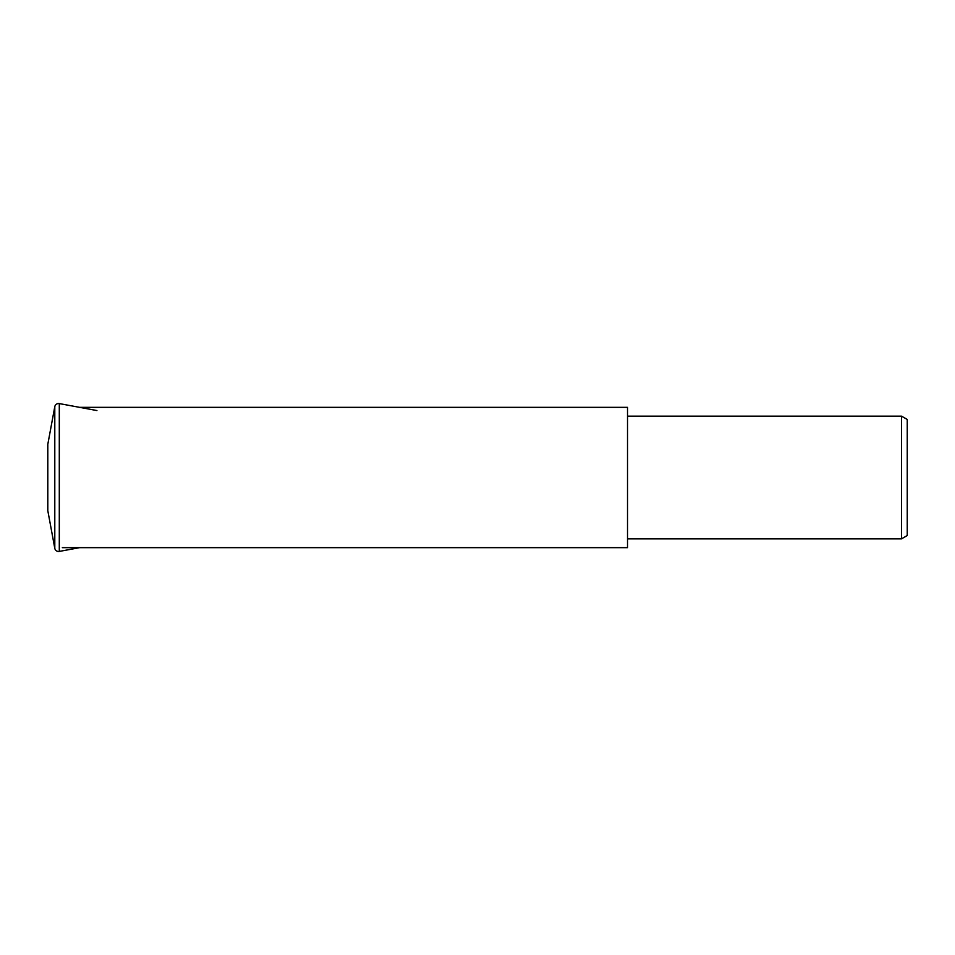 <?xml version="1.0" encoding="UTF-8"?>
<svg xmlns="http://www.w3.org/2000/svg" width="955" height="955" viewBox="0 0 955 955"><rect width="100%" height="100%" fill="white"/><g stroke="black" fill="none" stroke-linecap="round" stroke-linejoin="round"><path stroke-width="1.43" d="M58.589 551.489A3.868 3.868 0 0 0 59.294 551.417L59.294 403.583A3.868 3.868 0 0 0 54.793 406.675L54.793 548.325A3.868 3.868 0 0 0 58.589 551.489M47.81 509.29A3.868 3.868 0 0 0 47.81 510.698L47.81 444.302A3.868 3.868 0 0 0 47.81 445.71M79.647 407.343L627.519 407.343L627.519 547.657L62.338 547.657M901.496 538.859L901.496 416.141L907.25 419.46L907.25 535.54L901.496 538.859L627.519 538.859M627.519 416.141L901.496 416.141M47.81 510.698L54.793 548.325M79.647 547.657L59.294 551.417M47.75 445.006L47.75 509.994L47.75 445.006M96.921 410.555L59.294 403.583M47.81 444.302L54.793 406.675"/></g></svg>
